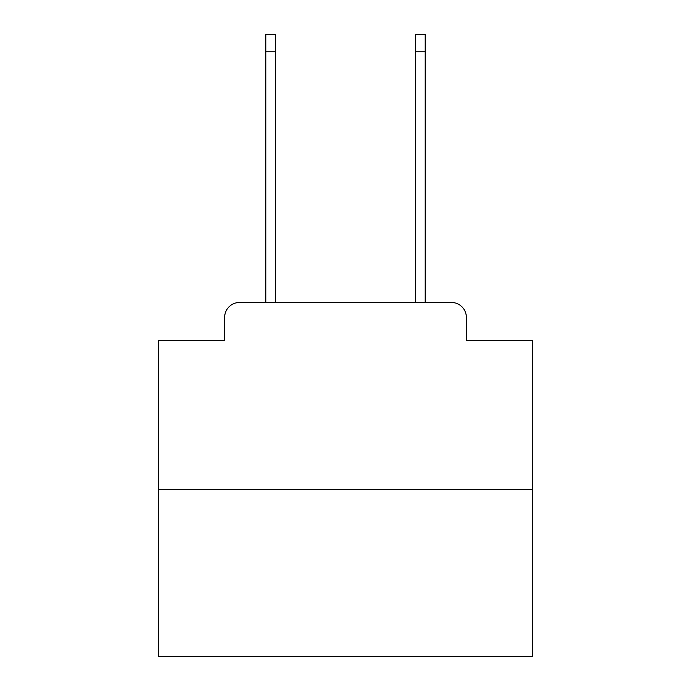 <?xml version="1.0" encoding="UTF-8"?>
<svg xmlns="http://www.w3.org/2000/svg" width="691" height="691" viewBox="0 0 691 691"><rect width="100%" height="100%" fill="white"/><g stroke="black" fill="none" stroke-linecap="round" stroke-linejoin="round"><path stroke-width="1.04" d="M224.635 317.437L224.635 340.637L224.635 317.437A14.969 14.969 0 0 1 239.604 302.468L265.802 302.468L265.802 34.55L275.528 34.55L275.528 302.468L287.128 302.468M532.597 489.565L158.403 489.565L158.403 656.45L532.597 656.45L532.597 340.637L466.365 340.637L466.365 317.437A14.969 14.969 0 0 0 451.396 302.468L239.604 302.468M158.403 489.565L158.403 340.637L224.635 340.637M403.872 302.468L415.472 302.468L415.472 34.55L425.198 34.55L425.198 302.468L451.396 302.468M466.365 340.637L466.365 317.437M265.802 51.765L275.528 51.765M425.198 51.765L415.472 51.765"/></g></svg>
